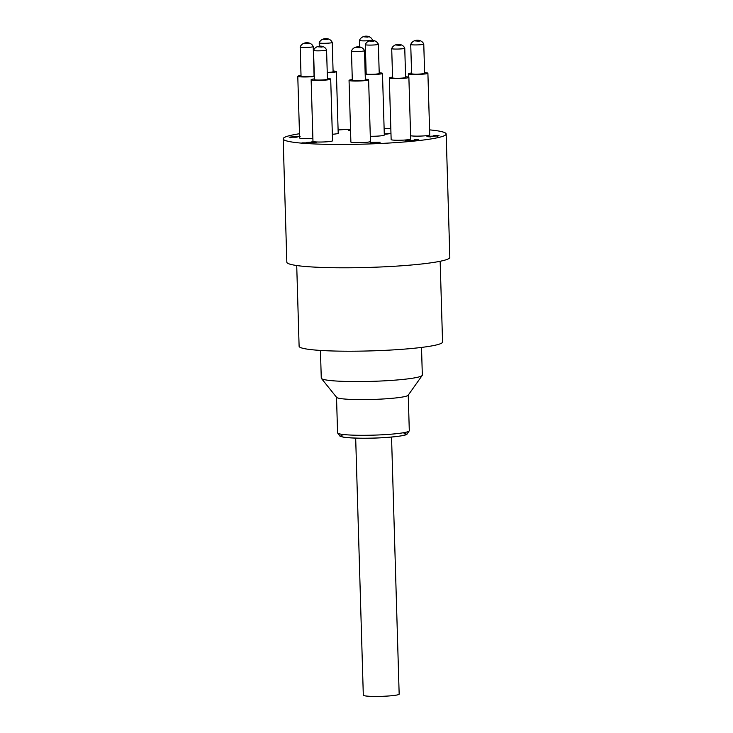 <?xml version="1.0" encoding="UTF-8"?>
<svg xmlns="http://www.w3.org/2000/svg" width="733" height="733" viewBox="0 0 733 733"><rect width="100%" height="100%" fill="white"/><g stroke="black" fill="none" stroke-linecap="round" stroke-linejoin="round"><path stroke-width="1.1" d="M377.513 142.312L370.797 142.514L377.522 142.523M370.22 142.404L380.17 142.229L370.312 143.32L372.602 142.853L370.229 142.669M350.557 130.731L348.798 130.437L350.539 130.117M350.411 131.106L350.548 130.538M300.127 136.43L294.336 136.595L297.864 136.86L296.279 137.208L289.178 137.199M289.15 137.163L299.559 136.228M292.742 136.769L291.248 137.254L296.196 136.888L292.742 136.769M290.744 137.108L291.258 137.428M390.964 133.47L385.741 134.249M385.732 134.057L384.284 134.13M384.275 133.937L390.955 133.269M414.777 139.545L418.845 139.856L413.192 140.663L405.477 140.525L412.12 140.553L417.114 139.884L414.777 139.71M414.42 140.406L413.916 140.562M416.491 140.214L417.114 139.884M311.791 141.845L316.473 142.22L309.106 142.349L311.296 142.633L309.793 142.962L301.932 142.871L308.639 142.871L306.715 142.404L311.8 142.065M426.936 136.365L436.575 136.008L433.789 135.632L435.2 135.477L439.113 135.807L427.751 136.475L430.802 136.934L426.945 136.631M437.418 136.485L436.749 135.706M429.575 129.869A81.537 7.669 178.3 0 1 446.168 134.002A81.537 7.669 178.3 0 1 417.993 140.663A81.537 7.669 178.3 0 1 330.885 144.401A81.537 7.669 178.3 0 1 283.167 138.839A81.537 7.669 178.3 0 1 299.485 133.736M338.096 129.952A81.537 7.669 178.3 0 1 350.511 129.283M384.119 128.394A81.537 7.669 178.3 0 1 390.817 128.385M327.422 78.523A9.786 0.916 178.3 0 1 330.702 79.118L332.535 140.782A9.786 0.916 178.3 0 1 329.154 141.579A9.786 0.916 178.3 0 1 318.699 142.028A9.786 0.916 178.3 0 1 312.973 141.359L311.14 79.695A9.786 0.916 178.3 0 1 314.384 78.917M379.199 72.787A9.786 0.916 178.3 0 1 382.479 73.373L384.312 135.037A9.786 0.916 178.3 0 1 380.931 135.834A9.786 0.916 178.3 0 1 370.293 136.283M365.336 79.201A9.786 0.916 178.3 0 1 368.617 79.787L370.449 141.46A9.786 0.916 178.3 0 1 367.068 142.257A9.786 0.916 178.3 0 1 356.614 142.706A9.786 0.916 178.3 0 1 350.887 142.037L349.055 80.373A9.786 0.916 178.3 0 1 352.298 79.585M405.596 76.763A9.786 0.916 178.3 0 1 408.877 77.35L410.709 139.013A9.786 0.916 178.3 0 1 407.328 139.811A9.786 0.916 178.3 0 1 396.874 140.26A9.786 0.916 178.3 0 1 391.147 139.6L389.315 77.927A9.786 0.916 178.3 0 1 392.558 77.148M424.618 72.631A9.786 0.916 178.3 0 1 427.898 73.218L429.73 134.881A9.786 0.916 178.3 0 1 426.34 135.687A9.786 0.916 178.3 0 1 410.608 135.724M333.084 71A9.786 0.916 178.3 0 1 336.365 71.587L338.197 133.25A9.786 0.916 178.3 0 1 334.807 134.047A9.786 0.916 178.3 0 1 332.342 134.267M312.89 138.427A9.786 0.916 178.3 0 1 299.614 137.96L297.781 76.296A9.786 0.916 178.3 0 1 301.025 75.517M366.069 70.066A6.524 0.614 178.3 0 1 365.071 70.075M378.356 44.264L379.227 73.474A6.524 0.614 178.3 0 1 376.964 74.006A6.524 0.614 178.3 0 1 370 74.299A6.524 0.614 178.3 0 1 366.179 73.859L365.318 44.649A6.524 0.614 -1.7 0 0 369.13 45.089A6.524 0.614 -1.7 0 0 376.102 44.795A6.524 0.614 -1.7 0 0 378.356 44.264C376.203 38.904 367.407 39.142 365.318 44.649M332.232 42.468C330.079 37.117 321.283 37.356 319.194 42.862A6.524 0.614 -1.7 0 0 323.015 43.302A6.524 0.614 -1.7 0 0 329.978 43.009A6.524 0.614 -1.7 0 0 332.232 42.468L333.103 71.678A6.524 0.614 178.3 0 1 330.849 72.219A6.524 0.614 178.3 0 1 327.248 72.466M313.22 46.6L314.081 75.811A6.524 0.614 178.3 0 1 311.827 76.342A6.524 0.614 178.3 0 1 304.864 76.644A6.524 0.614 178.3 0 1 301.043 76.205L300.173 46.994A6.524 0.614 -1.7 0 0 303.993 47.434A6.524 0.614 -1.7 0 0 310.966 47.132A6.524 0.614 -1.7 0 0 313.22 46.6C311.067 41.24 302.271 41.488 300.173 46.994M326.579 50L327.44 79.21A6.524 0.614 178.3 0 1 325.186 79.741A6.524 0.614 178.3 0 1 318.223 80.044A6.524 0.614 178.3 0 1 314.402 79.604L313.541 50.385A6.524 0.614 -1.7 0 0 317.352 50.834A6.524 0.614 -1.7 0 0 324.325 50.531A6.524 0.614 -1.7 0 0 326.579 50C324.426 44.64 315.63 44.887 313.541 50.385M364.493 50.678L365.355 79.888A6.524 0.614 178.3 0 1 363.101 80.419A6.524 0.614 178.3 0 1 356.137 80.722A6.524 0.614 178.3 0 1 352.316 80.273L351.455 51.063A6.524 0.614 -1.7 0 0 355.267 51.512A6.524 0.614 -1.7 0 0 362.239 51.209A6.524 0.614 -1.7 0 0 364.493 50.678C362.34 45.318 353.544 45.565 351.455 51.063M404.753 48.231L405.615 77.441A6.524 0.614 178.3 0 1 403.361 77.982A6.524 0.614 178.3 0 1 396.397 78.275A6.524 0.614 178.3 0 1 392.576 77.835L391.706 48.625A6.524 0.614 -1.7 0 0 395.527 49.065A6.524 0.614 -1.7 0 0 402.499 48.772A6.524 0.614 -1.7 0 0 404.753 48.231C402.6 42.88 393.804 43.119 391.706 48.625M423.766 44.108L424.636 73.318A6.524 0.614 178.3 0 1 422.382 73.85A6.524 0.614 178.3 0 1 415.409 74.143A6.524 0.614 178.3 0 1 411.598 73.703L410.727 44.493A6.524 0.614 -1.7 0 0 414.548 44.933A6.524 0.614 -1.7 0 0 421.512 44.64A6.524 0.614 -1.7 0 0 423.766 44.108C421.612 38.748 412.816 38.986 410.727 44.493M355.679 438.132L363.311 695.196A17.94 1.686 -1.7 0 0 381.288 696.35A17.94 1.686 -1.7 0 0 399.164 694.133L391.541 437.07M320.449 350.429L321.265 378.1A50.55 4.755 -1.7 0 0 321.402 378.43L336.612 397.368A35.88 3.372 -1.7 0 0 358.675 399.595A35.88 3.372 -1.7 0 0 395.838 397.937A35.88 3.372 -1.7 0 0 408.153 395.243L422.208 375.433A50.55 4.755 -1.7 0 0 422.327 375.094L421.512 347.433M321.402 378.43A50.55 4.755 -1.7 0 0 352.5 381.563A50.55 4.755 -1.7 0 0 404.854 379.227A50.55 4.755 -1.7 0 0 422.208 375.433M314.31 76.479A9.786 0.916 178.3 0 1 313.962 76.516A9.786 0.916 178.3 0 1 303.508 76.965A9.786 0.916 178.3 0 1 297.781 76.296M336.365 71.587A9.786 0.916 178.3 0 1 332.984 72.384A9.786 0.916 178.3 0 1 327.257 72.778M366.079 70.377A9.786 0.916 178.3 0 1 365.08 70.395M427.898 73.218A9.786 0.916 178.3 0 1 424.517 74.015A9.786 0.916 178.3 0 1 414.063 74.464A9.786 0.916 178.3 0 1 408.336 73.795A9.786 0.916 178.3 0 1 411.579 73.016M408.877 77.35A9.786 0.916 178.3 0 1 405.496 78.147A9.786 0.916 178.3 0 1 395.041 78.596A9.786 0.916 178.3 0 1 389.315 77.927M368.617 79.787A9.786 0.916 178.3 0 1 365.236 80.593A9.786 0.916 178.3 0 1 354.781 81.042A9.786 0.916 178.3 0 1 349.055 80.373M382.479 73.373A9.786 0.916 178.3 0 1 379.098 74.17A9.786 0.916 178.3 0 1 365.199 74.473M365.162 73.3A9.786 0.916 178.3 0 1 366.161 73.172M330.702 79.118A9.786 0.916 178.3 0 1 327.321 79.915A9.786 0.916 178.3 0 1 316.867 80.364A9.786 0.916 178.3 0 1 311.14 79.695M296.718 265.529L299.11 346.269A71.752 6.753 -1.7 0 0 371.035 350.887A71.752 6.753 -1.7 0 0 442.558 342.009L440.157 261.269M283.167 138.839L286.832 262.176A81.537 7.669 -1.7 0 0 334.541 267.737A81.537 7.669 -1.7 0 0 421.649 263.99A81.537 7.669 -1.7 0 0 449.833 257.338L446.168 134.002M350.172 130.153L350.191 130.712M296.801 136.659L296.81 137.144M417.608 139.646L417.627 140.131M413.1 140.085L413.119 140.663M309.94 142.404L309.949 142.944M437.977 135.587L437.986 136.072M368.012 37.145L363.742 36.806L368.012 37.145M370.238 40.562A6.524 0.614 -1.7 0 0 372.492 40.031C370.339 34.671 361.543 34.918 359.454 40.416A6.524 0.614 -1.7 0 0 363.275 40.865A6.524 0.614 -1.7 0 0 370.238 40.562M373.876 41.378L369.606 41.039L373.876 41.378M327.752 39.591L323.482 39.252L327.752 39.591M308.73 43.723L304.47 43.384L308.73 43.723M322.089 47.123L317.829 46.784L322.089 47.123M360.004 47.792L355.743 47.453L360.004 47.792M400.264 45.354L396.003 45.015L400.264 45.354M419.285 41.222L415.015 40.883L419.285 41.222M344.052 434.568A32.619 3.069 -1.7 0 0 373.619 438.087A32.619 3.069 -1.7 0 0 402.93 432.827M409.298 430.711A35.88 3.372 178.3 0 1 396.892 433.634A35.88 3.372 178.3 0 1 358.574 435.283A35.88 3.372 178.3 0 1 337.574 432.837L340.039 436.245L343.392 437.161C355.148 438.453 368.772 438.6 384.266 437.619C404.268 436.162 406.311 434.715 406.888 434.339L409.298 430.711L408.244 395.124M290.717 137.144L290.735 137.786M372.52 40.874L372.492 40.031M359.656 47.297L359.454 40.416M319.304 46.655L319.194 42.862M336.52 397.249L337.574 432.837M408.437 77.093L408.336 73.795"/></g></svg>
